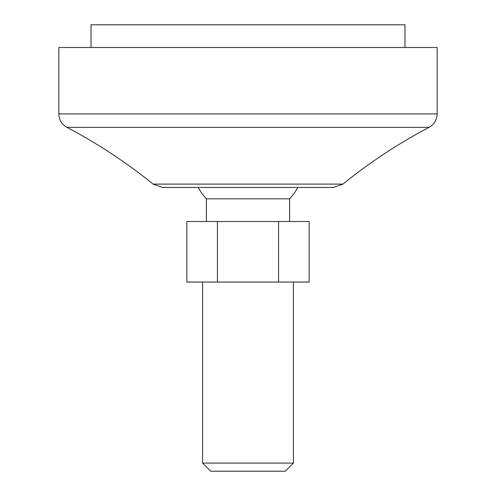 <?xml version="1.0" encoding="UTF-8"?>
<svg xmlns="http://www.w3.org/2000/svg" width="496" height="496" viewBox="0 0 496 496"><rect width="100%" height="100%" fill="white"/><g stroke="black" fill="none" stroke-linecap="round" stroke-linejoin="round"><path stroke-width="0.74" d="M186.843 221.52L186.843 282.05L309.157 282.05L309.157 221.52L186.843 221.52M202.604 282.05L202.604 463.078L293.396 463.078L293.396 282.05M198.214 187.469A56.749 56.749 0 0 0 206.386 198.822L289.614 198.822A56.749 56.749 0 0 0 297.786 187.469M206.386 198.822L206.386 221.52M293.396 463.078L285.274 471.2L210.726 471.2L202.604 463.078M153.084 184.103L162.601 187.469L333.399 187.469L342.916 184.103L153.084 184.103C126.213 162.372 97.495 143.449 66.923 127.329C61.758 124.36 59.067 119.896 58.85 113.944L437.15 113.944C436.933 119.896 434.242 124.36 429.077 127.329C398.505 143.449 369.787 162.372 342.916 184.103M58.85 113.944L58.85 47.498L437.15 47.498L437.15 113.944M91.004 47.498L91.004 24.8L404.996 24.8L404.996 47.498M278.578 221.52L278.578 282.05M217.422 221.52L217.422 282.05M66.923 127.329L429.077 127.329M289.614 198.822L289.614 221.52"/></g></svg>
